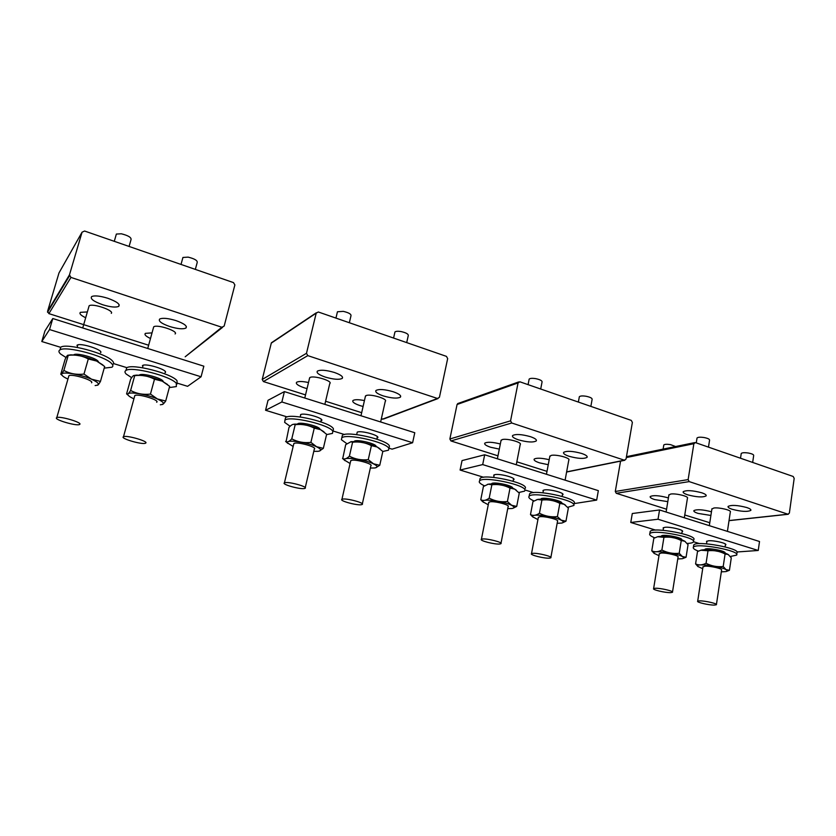<?xml version="1.0" encoding="UTF-8"?>
<svg xmlns="http://www.w3.org/2000/svg" width="836" height="836" viewBox="0 0 836 836"><rect width="100%" height="100%" fill="white"/><g stroke="black" fill="none" stroke-linecap="round" stroke-linejoin="round"><path stroke-width="1.25" d="M69.461 274.866L82.064 232.178L84.603 231.039L233.495 282.61L234.874 284.93L224.173 326.061L221.853 327.252L70.945 277.416L69.461 274.866L47.558 311.368L48.885 313.625L148.515 345.184M111.292 313.354C114.459 310.511 92.566 302.998 89.128 305.798L88.773 307.042M175.09 333.961C178.894 331.286 157.001 323.971 153.688 326.855L153.364 328.025M151.891 332.885L145.412 333.355C144.137 334.578 145.788 336.271 150.365 338.444M169.729 326.531C177.629 328.893 183.042 329.394 185.958 328.036C187.483 326.04 184.171 323.553 175.999 320.606C168.067 318.223 162.623 317.701 159.676 319.038C158.161 321.097 161.505 323.595 169.729 326.531M102.734 304.764C110.509 307.115 115.838 307.648 118.712 306.373C120.374 304.22 116.716 301.514 107.729 298.243C99.912 295.871 94.552 295.317 91.657 296.581C90.006 298.786 93.695 301.514 102.734 304.764M87.111 311.964L80.434 312.33C79.054 313.563 80.737 315.329 85.471 317.649M82.064 232.178L58.98 272.954L47.558 311.368M222.564 327.357L185.174 356.784L221.853 327.252M145.631 443.132C149.205 441.523 126.581 434.919 123.509 436.705L123.352 436.789C120.154 438.534 142.569 444.982 145.516 443.195L145.631 443.132M156.656 402.252C160.324 400.235 137.982 393.359 134.815 395.564L134.554 396.504M79.744 424.375C82.659 422.598 59.993 415.847 56.806 417.572L56.514 417.76C53.995 419.672 76.442 426.255 79.493 424.531L79.744 424.375M91.563 382.794C94.572 380.61 72.199 373.567 68.918 375.698L68.625 376.702M167.555 384.508L162.194 381.122C152.873 377.224 144.273 375.228 136.383 375.134L134.168 375.448M160.324 404.791C165.194 404.196 164.211 402.252 157.377 398.971C146.321 393.86 125.943 390.955 127.929 394.728C128.378 395.867 130.332 397.225 133.791 398.782M154.493 379.22L150.459 394.08L157.419 398.95L165.706 401.019L169.645 386.326L162.215 381.143L154.493 379.22C148.453 375.991 141.859 374.8 134.711 375.657L134.491 375.521C133.708 375.04 132.422 376.284 130.625 379.283L126.591 393.892L127.302 394.153C127.971 394.195 129.078 392.972 130.625 390.475L134.711 375.657M128.242 395.292L126.623 393.923M150.459 394.08C143.269 394.937 136.665 393.735 130.625 390.475M162.1 404.53C162.874 404.551 164.075 403.38 165.706 401.019M102.953 365.008L96.621 361.027C87.174 357.087 78.563 355.028 70.788 354.84L68.092 355.248M95.147 385.553C100.414 384.968 99.191 382.846 91.458 379.189C79.89 373.953 59.962 370.975 61.749 374.727C62.167 375.897 64.163 377.318 67.726 378.98M88.302 358.957L83.976 374.068L91.5 379.168L100.456 381.425L104.678 366.481L96.652 361.058L88.302 358.957C82.2 355.666 75.512 354.474 68.238 355.352L68.207 355.321C67.747 354.694 66.702 356.042 65.103 359.375L60.777 374.225L61.352 374.35L63.86 370.432L68.238 355.352M62.021 375.26L60.997 374.403M83.976 374.068C76.651 374.946 69.952 373.734 63.86 370.432M97.269 385.239C97.843 385.448 98.909 384.173 100.456 381.425M129.099 246.442L130.991 239.786C131.628 237.581 128.42 235.574 121.345 233.787L116.371 234.059L116.068 235.115M195.342 269.391L197.15 262.692C197.756 260.623 194.767 258.773 188.152 257.133L182.927 257.457L182.656 258.449M169.311 387.59L176.354 386.577L176.333 383.379C171.098 376.231 131.513 366.043 125.933 370.484C124.585 371.32 124.668 372.501 126.194 374.047L131.66 377.684M177.054 383.954L177.033 380.735C171.829 373.535 132.266 363.336 126.675 367.819L126.1 370.39M163.313 381.655L162.863 380.871C160.251 377.517 142.057 372.877 139.497 374.936L139.204 375.165M104.207 368.133L111.899 367.234C113.309 366.398 113.194 365.144 111.543 363.493C105.075 356.021 65.845 345.613 59.993 349.887C58.384 350.817 58.604 352.196 60.641 354.046L66.044 357.547M112.651 364.569C114.062 363.723 113.947 362.469 112.306 360.797C105.848 353.283 66.65 342.865 60.777 347.18L60.087 349.835M98.523 361.946L97.864 360.953C94.677 357.442 76.651 352.708 73.965 354.694L73.662 354.924M165.309 371.675L165.131 372.657C169.018 370.254 145.945 362.897 142.58 365.499L142.402 365.625M60.735 347.348L41.8 341.527L49.533 329.551L201.068 376.785L187.588 386.316L177.744 383.296M126.936 367.683L113.56 363.576M100.675 351.778L100.633 352.698C103.831 350.127 80.747 342.572 77.257 345.101L76.933 345.362M41.8 341.527L44.945 330.941L52.793 318.526L203.848 366.189L201.068 376.785M52.793 318.526L49.533 329.551M306.488 353.304L316.207 313.134L318.338 311.995L446.455 356.376L447.668 358.581L439.433 397.299L437.479 398.469L307.794 355.634L306.488 353.304L262.222 379.471L263.413 381.561L305.527 394.895M438.043 398.553L383.63 419.003L381.331 418.899M361.675 412.681L325.601 401.249M324.859 404.363L329.76 383.578C333.334 381.122 313.699 375.103 309.947 377.527L309.425 378.687M380.641 421.971L385.26 401.343C388.5 398.971 370.045 393.484 365.98 395.627L365.29 396.818M364.433 400.569C358.477 399.43 354.663 399.409 352.97 400.528C352.019 401.98 354.422 403.683 360.159 405.648L363.085 406.474M383.275 395.919C391.624 398.312 397.34 398.72 400.413 397.142C401.458 395.606 399.054 393.798 393.202 391.739C384.811 389.325 379.074 388.907 375.991 390.464C374.946 392.042 377.37 393.86 383.275 395.919M325.35 377.099C333.574 379.481 339.197 379.91 342.237 378.394C343.408 376.722 340.785 374.747 334.348 372.459C326.092 370.055 320.439 369.606 317.387 371.121C316.207 372.825 318.861 374.821 325.35 377.099M308.505 382.533C302.392 381.247 298.421 381.164 296.592 382.292C295.536 383.849 298.149 385.709 304.429 387.873L307.042 388.625M316.207 313.134L271.292 343.115L262.222 379.471M271.292 343.115L272.609 341.987M361.664 504.651L362.197 504.453C365.29 503.032 346.323 497.953 342.394 499.165L341.924 499.343C338.893 500.785 357.589 505.79 361.664 504.651M362.333 503.868L370.829 465.882C373.974 464.095 355.195 458.859 351.214 460.427L350.577 461.357M304.732 488.443L305.077 488.297C308.484 486.845 288.284 481.306 284.7 482.738L284.418 482.853C281.074 484.337 300.991 489.802 304.732 488.443M305.234 487.66L314.315 449.11C317.784 447.27 297.794 441.554 294.147 443.362L293.676 444.282M380.014 448.796L377.203 446.999C368.195 443.216 359.522 441.429 351.162 441.648L345.696 444.637L342.739 458.525C344.474 459.549 346.7 458.776 349.406 456.174L352.593 442.213L350.733 441.763M370.348 468.035L374.622 467.982C378.133 467.397 377.736 466.007 373.441 463.823C364.182 459.163 341.934 456.393 344.651 460.187L350.085 463.51M371.403 445.651L368.258 459.654L373.483 463.802L379.753 465.286L382.825 451.44L377.235 447.02L371.403 445.651C365.551 442.568 359.281 441.429 352.593 442.213M345.049 460.709L342.53 458.41M368.258 459.654C361.518 460.427 355.237 459.267 349.406 456.174M375.73 467.773L379.753 465.286M323.94 431.794L320.543 429.641C311.473 425.827 302.831 423.988 294.617 424.124L293.133 424.375M313.793 451.325L318.077 451.315C321.944 450.719 321.421 449.193 316.52 446.737C306.77 441.951 285.066 439.161 287.584 442.965L293.143 446.487M314.263 428.147L310.898 442.38L316.562 446.717L323.344 448.347L326.636 434.281L320.575 429.662L314.263 428.147C308.359 425.033 302.005 423.873 295.192 424.678L293.906 424.301C292.684 424.145 291.043 425.179 288.995 427.405L286.09 441.648C287.49 442.369 289.381 441.45 291.774 438.869L295.192 424.678M287.971 443.519L285.609 441.398M310.898 442.38C304.043 443.185 297.668 442.014 291.774 438.869M319.31 451.095L323.344 448.347M349.344 322.738L350.942 315.924C351.444 314.211 348.894 312.685 343.293 311.368L337.451 311.765L337.263 312.58M406.704 342.603L408.229 335.758C408.679 334.17 406.275 332.759 401.019 331.547C397.894 331.056 395.877 331.192 394.947 331.976L394.78 332.707M510.566 420.842L518.059 382.919L519.867 381.801L631.274 420.393L632.371 422.441L626.049 459.048L624.387 460.197L511.747 422.995L510.566 420.842L449.862 438.994L450.938 440.948L497.974 455.839M546.995 471.358L516.847 461.817M516.272 464.753L520.201 444.553C522.699 442.432 506.773 438.064 502.112 439.611L500.963 440.791M565.105 480.167L568.793 460.124C571.051 458.097 555.93 454.084 551.102 455.432L549.774 456.602M549.189 459.706C541.509 457.94 536.503 457.741 534.194 459.11C533.587 460.208 535.395 461.462 539.607 462.872L548.249 464.701M569.076 456.289C577.843 458.671 583.841 459.037 587.039 457.365C587.687 456.216 585.9 454.92 581.689 453.467C572.869 451.053 566.85 450.688 563.652 452.349C563.004 453.52 564.812 454.826 569.076 456.289M518.498 439.851C527.161 442.244 533.075 442.62 536.242 440.959C536.984 439.705 535.05 438.283 530.421 436.674C521.716 434.26 515.781 433.884 512.614 435.525C511.862 436.81 513.827 438.242 518.498 439.851M500.336 443.979C492.498 442.025 487.315 441.753 484.796 443.153C484.107 444.344 486.061 445.713 490.659 447.26L499.311 449.11M518.059 382.919L457.073 404.499L449.862 438.994M457.073 404.499L458.212 403.401M549.534 558.145L550.799 557.821C552.951 556.577 537.475 552.753 532.699 553.348L531.508 553.662C529.397 554.916 544.633 558.688 549.534 558.145M550.872 557.424L557.528 521.298C559.712 519.762 544.382 515.864 539.586 516.752L538.29 517.63M499.844 543.996L500.91 543.693C503.293 542.407 486.98 538.279 482.393 539.021L481.4 539.314C479.059 540.62 495.131 544.685 499.844 543.996M500.994 543.254L508.121 506.626C510.545 505.017 494.379 500.806 489.76 501.851L488.663 502.76M565.47 505.132L564.164 504.286C558.929 501.266 542.857 498.34 537.652 499.458L536.754 499.667M557.163 523.273L561.562 523.085C563.955 522.573 563.84 521.612 561.238 520.191C553.714 515.99 529.481 513.21 532.814 516.867L537.924 519.595M559.848 503.356L557.403 516.596L561.28 520.17L565.962 521.204L568.355 508.11L564.195 504.307L559.848 503.356C554.205 500.43 548.228 499.322 541.927 500.043L537.621 499.468L532.971 501.548L530.494 514.579C533.096 515.958 536.075 515.509 539.45 513.241L541.927 500.043M533.19 517.275L530.494 514.579M557.403 516.596C551.06 517.306 545.082 516.188 539.45 513.241M562.388 522.876L565.962 521.204M516.366 490.199L514.715 489.133C509.197 486.05 493.679 483.145 488.349 484.18L487.367 484.389M507.734 508.654L512.092 508.497C514.757 507.954 514.589 506.888 511.59 505.289C503.585 500.952 479.895 498.193 483.083 501.903L488.266 504.777M510.023 488.099L507.41 501.537L511.632 505.268L516.711 506.417L519.271 493.125L514.746 489.154L510.023 488.099C504.327 485.131 498.277 484.013 491.871 484.755L488.287 484.19L483.417 486.489L480.773 499.719C483.177 501.046 485.988 500.534 489.206 498.151L491.871 484.755M483.459 502.342L480.773 499.719M507.41 501.537C500.963 502.269 494.891 501.14 489.206 498.151M512.959 508.288L516.711 506.417M540.704 389.022L542.031 382.115C542.355 380.798 540.265 379.649 535.772 378.656C532.302 378.112 530.097 378.259 529.157 379.116L529.052 379.659M590.853 406.39L592.107 399.472C592.379 398.26 590.404 397.194 586.161 396.274C582.556 395.71 580.288 395.856 579.348 396.724L579.264 397.215M382.815 451.482L388.447 450.207L388.886 448.65C387.904 442.547 346.271 433.006 341.788 437.876L341.391 439.705L346.804 443.634M389.116 447.605L389.44 446.152C388.468 440.008 346.856 430.456 342.363 435.378L341.945 437.186M376.19 446.518L376.127 446.246C375.5 443.383 356.345 439.025 354.265 441.283L354.046 441.544M567.686 507.295L573.893 505.466C576.819 500.346 532.459 491.223 529.125 496.26L528.801 496.887C528.76 498.047 530.484 499.385 533.974 500.921M574.322 503.105C577.258 497.932 532.908 488.82 529.575 493.898L529.345 495.111M561.771 503.199L561.782 503.157C562.973 500.754 542.543 496.584 540.986 498.914L540.84 499.238M326.552 434.626L332.456 433.403L332.853 431.449C330.732 425.064 289.768 415.367 284.961 420.142L284.658 422.399L290.113 426.266M333.041 430.885L333.449 428.91C331.338 422.473 290.395 412.775 285.578 417.603L285.097 419.588M320.031 429.401L319.906 429.014C318.746 426.015 299.894 421.595 297.689 423.81L297.449 424.061M518.759 492.508L524.6 491.129L524.956 490.429C526.826 485.047 483.25 475.83 479.603 480.846L479.216 481.766C479.383 482.936 481.128 484.274 484.462 485.779M525.374 488.224L525.416 488.036C527.297 482.591 483.741 473.385 480.083 478.453L479.812 479.812M512.656 488.193L512.667 488.109C513.377 485.58 493.303 481.358 491.61 483.678L491.443 483.981M377.026 438.179L377.527 437.897C380.85 435.775 361.424 430.206 357.244 432.107L356.899 433.644M287.156 416.913L265.566 410.277L281.868 401.98L412.618 442.735L392.094 449.151L388.991 448.2M344.484 434.521L333.021 431M320.951 420.978L321.463 420.707C325.12 418.512 304.461 412.409 300.615 414.583L300.438 416.109M265.566 410.277L268.032 400.287L284.407 391.603L414.781 432.734L412.618 442.735M284.407 391.603L281.868 401.98M562.356 495.079L562.827 494.776C565.136 492.947 549.252 488.83 544.246 489.969L542.992 490.481L543.212 491.463M483.626 477.272L460.093 470.041L482.696 464.586L596.664 500.106L573.088 503.763M533.65 492.644L525.039 490M513.304 480.01L513.785 479.718C516.345 477.805 499.604 473.343 494.776 474.66L493.731 475.12L493.94 476.175M460.093 470.041L462.036 460.594L484.671 454.784L598.336 490.648L596.664 500.106M484.671 454.784L482.696 464.586M688.132 479.603L693.87 443.707L695.416 442.61L793.186 476.478L794.179 478.391L789.372 513.095L787.951 514.213L689.198 481.609L688.132 479.603L615.286 491.463L616.268 493.292L666.564 509.218M709.774 522.719L684.768 514.986M684.318 517.777L687.443 498.193C689.157 496.417 675.791 493.115 670.65 494.055L668.852 495.152M727.414 531.372L730.33 511.966C731.876 510.284 719.075 507.201 713.85 508.016L711.885 509.072M711.467 511.778C702.804 509.542 696.942 509.155 693.88 510.618C693.504 511.433 694.894 512.363 698.039 513.398L710.893 515.457M732.211 509.291C741.302 511.653 747.52 512.008 750.853 510.368C751.23 509.521 749.871 508.581 746.788 507.536C737.645 505.153 731.406 504.787 728.083 506.428C727.707 507.285 729.076 508.236 732.211 509.291M687.673 494.818C696.681 497.19 702.836 497.545 706.138 495.884C706.566 494.964 705.103 493.93 701.738 492.78C692.678 490.398 686.502 490.032 683.211 491.683C682.772 492.623 684.256 493.668 687.673 494.818M668.403 497.963L667.65 497.713C659.071 495.455 653.261 495.069 650.22 496.553C649.791 497.441 651.286 498.455 654.703 499.583L667.797 501.642M620.563 461.127L615.286 491.463M714.404 605.086L716.389 604.741C717.863 603.686 704.8 600.676 699.575 600.865L697.684 601.22C696.231 602.265 709.095 605.243 714.404 605.086M716.421 604.501L721.593 570.079C723.098 568.793 710.13 565.763 704.915 566.181L702.961 566.954M670.671 592.64L672.457 592.285C674.088 591.177 660.44 587.98 655.319 588.262L653.616 588.617C652.007 589.714 665.446 592.881 670.671 592.64M672.499 592.013L678.048 557.131C679.72 555.773 666.177 552.533 661.046 553.066L659.28 553.871M728.699 554.864L728.229 554.55C724.049 551.76 705.95 548.782 701.268 550.109L700.547 550.328M721.332 571.845L725.909 571.594C727.477 571.197 727.498 570.539 725.972 569.63C720.11 565.909 694.005 562.983 697.767 566.411L702.689 568.699M725.084 553.965L723.203 566.505L726.014 569.609L729.431 570.288L731.281 557.873L728.26 554.571L725.084 553.965C719.639 551.164 713.944 550.098 707.987 550.767L700.881 550.234L697.506 551.541L695.583 563.903C698.771 565.418 702.261 565.209 706.075 563.276L707.987 550.767M698.07 566.693L695.583 563.903M723.203 566.505C717.215 567.163 711.509 566.087 706.075 563.276M726.599 571.364L729.431 570.288M685.353 541.644L684.705 541.216C680.232 538.353 662.697 535.406 657.859 536.681L657.096 536.9M677.766 558.95L682.291 558.709C684.057 558.281 684.047 557.549 682.28 556.515C675.958 552.669 650.356 549.785 654.024 553.286L658.987 555.679M681.256 540.537L679.229 553.265L682.322 556.494L686.063 557.267L688.049 544.675L684.736 541.237L681.256 540.537C675.76 537.705 669.991 536.628 663.951 537.308L657.629 536.754L653.836 538.279L651.777 550.809C654.818 552.293 658.183 552.032 661.882 550.004L663.951 537.308M654.348 553.599L651.777 550.809M679.229 553.265C673.158 553.944 667.368 552.857 661.882 550.004M683.012 558.479L686.063 557.267M708.468 447.135L709.555 440.227C709.722 439.224 707.977 438.346 704.299 437.573C700.39 436.967 697.976 437.113 697.036 438.001L696.973 438.336M675.592 446.539L670.577 444.647C666.929 444.073 664.672 444.188 663.805 444.982L663.753 445.295M752.661 462.433L753.675 455.547C753.821 454.627 752.149 453.802 748.659 453.081C744.657 452.464 742.18 452.6 741.239 453.488L741.187 453.781M730.319 556.494L736.62 555.104C740.936 550.778 696.336 542.574 693.472 547.141L693.378 547.246C692.741 548.301 694.402 549.597 698.384 551.133M736.725 554.425L736.955 552.868C741.271 548.489 696.691 540.296 693.817 544.905L693.608 545.751M724.896 553.118L724.948 553.056C726.944 551.049 706.43 547.246 704.936 549.336L704.852 549.806M687.14 543.421C690.442 543.327 692.49 542.888 693.263 542.115L693.347 542.021C698.081 537.506 652.299 528.822 649.812 533.744L649.771 533.807C649.144 534.904 650.805 536.242 654.745 537.82M693.472 541.226L693.702 539.742C698.447 535.176 652.686 526.513 650.189 531.477L650.136 531.539M681.664 539.481L681.612 539.857C683.806 537.757 662.582 533.723 661.391 536.012L661.328 536.398M725.334 545.187L725.784 544.884C727.362 543.358 713.923 540.181 708.489 540.798L706.504 541.394L706.786 542.156M655.602 530.108L630.772 522.479L658.026 519.24L758.231 550.475L736.976 551.979M699.638 543.64L693.493 541.749M682.072 531.884L682.521 531.571C684.287 529.972 670.253 526.565 664.913 527.307L663.115 527.903L663.387 528.718M630.772 522.479L632.288 513.523L659.552 509.96L759.516 541.509L758.231 550.475M659.552 509.96L658.026 519.24M70.945 277.416L48.885 313.625M437.479 398.469L382.355 419.223M307.794 355.634L263.413 381.561M624.387 460.197L566.63 471.88M511.747 422.995L450.938 440.948M787.951 514.213L729.034 520.567M709.795 522.636L709.158 522.709M689.198 481.609L616.268 493.292M693.87 443.707L626.3 457.564M69.461 275.901L47.547 312.288M119.161 304.764L118.712 306.373M186.365 326.531L185.958 328.036M153.688 326.855L147.742 348.487M143.134 365.259L142.454 367.746M140.573 374.591L140.385 375.26M134.815 395.564L123.509 436.705M89.128 305.798L82.722 327.973M77.832 344.871L77.111 347.379M75.083 354.36L74.895 355.039M68.918 375.698L56.806 417.572M136.383 375.134L134.491 375.521M127.929 394.728L127.302 394.153M70.788 354.84L68.207 355.321M116.371 234.059L114.281 241.311M182.927 257.457L181.025 264.437M126.675 367.819L125.933 370.484M60.777 347.18L59.993 349.887M342.52 377.161L342.237 378.394M400.653 396.024L400.413 397.142M316.332 312.769L271.418 342.781M377.36 436.643L376.806 439.13M375.395 445.421L375.249 446.121M365.489 395.93L360.974 415.764M357.244 432.107L356.679 434.605M355.248 440.885L355.081 441.586M350.744 460.646L341.924 499.343M321.327 419.369L320.742 421.835M319.227 428.283L319.059 428.962M309.654 377.726L304.774 398.03M300.824 414.499L300.228 416.976M298.682 423.424L298.515 424.113M293.864 443.508L284.418 482.853M344.651 460.187L342.739 458.525M294.617 424.124L293.906 424.301M287.584 442.965L286.09 441.648M337.451 311.765L335.947 318.098M394.947 331.976L393.578 338.058M536.398 440.133L536.242 440.959M587.175 456.644L587.039 457.365M624.858 460.26L566.609 472.026M518.686 381.937L457.658 403.6M562.597 493.794L562.116 496.406M561.06 502.122L560.925 502.885M549.889 456.017L546.451 474.284M543.452 490.189L542.972 492.791M541.895 498.496L541.749 499.249M538.384 517.16L531.508 553.662M513.565 478.662L513.064 481.233M511.925 487.106L511.778 487.848M501.098 440.133L497.389 458.797M494.201 474.838L493.7 477.398M492.529 483.26L492.383 484.002M488.767 502.227L481.4 539.314M532.814 516.867L531.811 516.042M483.083 501.903L481.766 500.816M529.157 379.116L528.08 384.644M579.348 396.724L578.366 402.064M342.363 435.378L341.788 437.876M529.575 493.898L529.125 496.26M285.578 417.603L284.961 420.142M480.083 478.453L479.603 480.846M377.705 437.103L377.527 437.897M321.672 419.829L321.463 420.707M562.921 494.243L562.827 494.776M513.9 479.112L513.785 479.718M788.317 514.265L729.023 520.65M694.716 442.599L626.457 456.675M725.491 544.131L725.084 546.88M724.31 552.042L724.185 552.878M711.938 508.716L709.325 525.666M706.942 541.101L706.524 543.839M705.73 548.98L705.605 549.816M703.013 566.662L697.684 601.22M682.249 530.766L681.821 533.472M680.974 538.792L680.849 539.607M668.925 494.734L666.104 512.029M663.565 527.6L663.126 530.296M662.258 535.594L662.133 536.409M659.332 553.537L653.616 588.617M697.036 438.001L696.252 442.902M663.805 444.982L663.115 449.11M741.239 453.488L740.518 458.232M693.734 545.009L693.378 547.246M650.189 531.477L649.812 533.744"/></g></svg>

